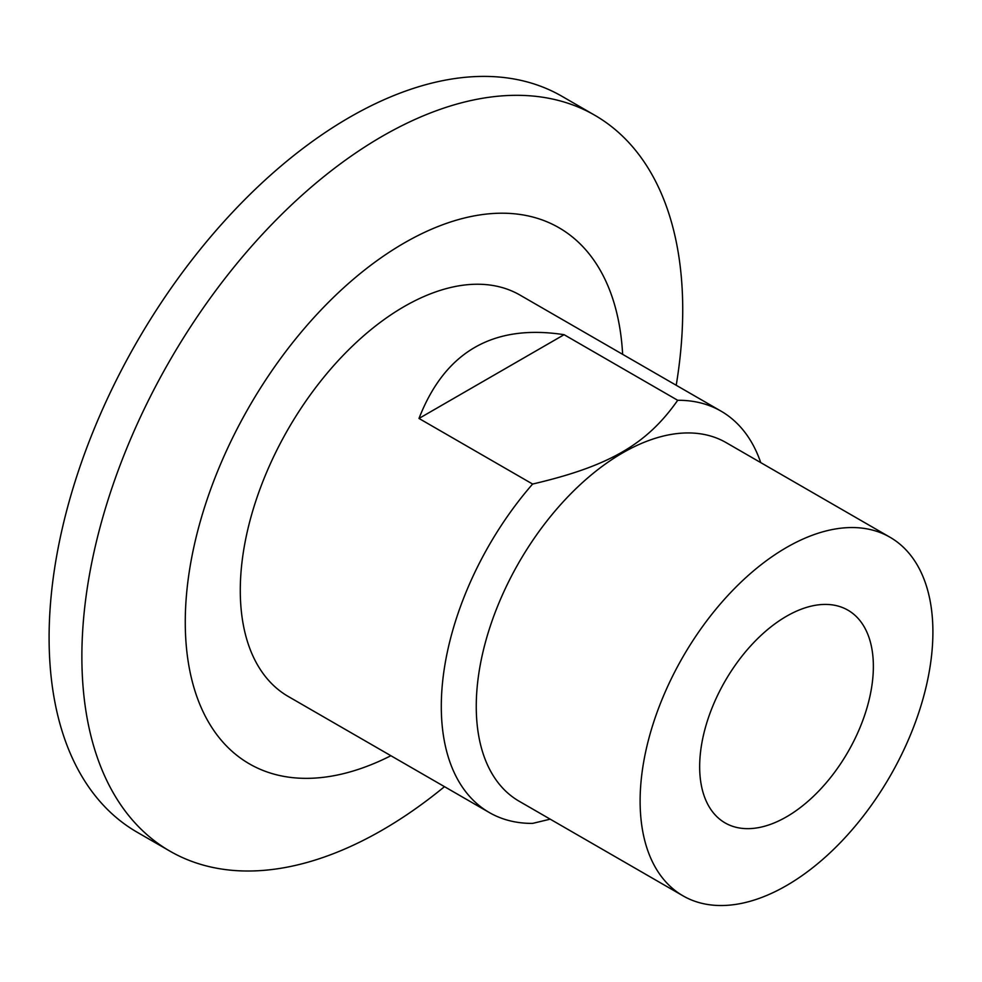 <?xml version="1.0" encoding="UTF-8"?>
<svg xmlns="http://www.w3.org/2000/svg" width="982" height="982" viewBox="0 0 982 982"><rect width="100%" height="100%" fill="white"/><g stroke="black" fill="none" stroke-linecap="round" stroke-linejoin="round"><path stroke-width="1.47" d="M564.098 334.69L418.995 418.455C444.944 351.703 493.308 323.778 564.098 334.69L677.703 400.288C646.733 444.441 609.11 466.168 532.612 484.052A231.74 133.798 120 0 0 441.299 706.451A231.74 133.798 120 0 0 489.294 812.531A231.74 133.798 120 0 0 532.612 823.395L550.19 819.16M532.612 484.052L418.995 418.455M890.023 537.252L726.152 442.637A207.03 119.522 120 0 0 566.614 498.107A207.03 119.522 120 0 0 476.258 706.451A207.03 119.522 120 0 0 519.134 801.226L682.993 895.829A207.03 119.522 120 0 0 842.531 840.359A207.03 119.522 120 0 0 932.9 632.027A207.03 119.522 120 0 0 890.023 537.252A207.03 119.522 120 0 0 730.485 592.711A207.03 119.522 120 0 0 640.117 801.054A207.03 119.522 120 0 0 682.993 895.829M760.743 462.608A231.74 133.798 120 0 0 721.034 411.139A231.74 133.798 120 0 0 677.703 400.288M676.217 385.263A424.862 245.304 120 0 0 682.723 309.723A424.862 245.304 120 0 0 594.736 115.225A424.862 245.304 120 0 0 267.325 229.052A424.862 245.304 120 0 0 81.874 656.614A424.862 245.304 120 0 0 169.874 851.112A424.862 245.304 120 0 0 444.478 786.668M594.736 115.225L561.962 96.297A424.862 245.304 120 0 0 234.563 210.123A424.862 245.304 120 0 0 49.1 637.699A424.862 245.304 120 0 0 137.099 832.196L169.874 851.112M622.637 354.33A309.551 178.724 120 0 0 397.514 246.985A309.551 178.724 120 0 0 185.267 622.158A309.551 178.724 120 0 0 390.885 755.723M721.034 411.139L520.018 295.091A231.74 133.798 120 0 0 341.441 357.178A231.74 133.798 120 0 0 240.283 590.391A231.74 133.798 120 0 0 288.278 696.483L489.294 812.531M873.366 666.397A122.824 70.913 120 0 0 847.92 610.166A122.824 70.913 120 0 0 753.28 643.075A122.824 70.913 120 0 0 699.663 766.684A122.824 70.913 120 0 0 725.097 822.904A122.824 70.913 120 0 0 819.749 790.007A122.824 70.913 120 0 0 873.366 666.397"/></g></svg>
